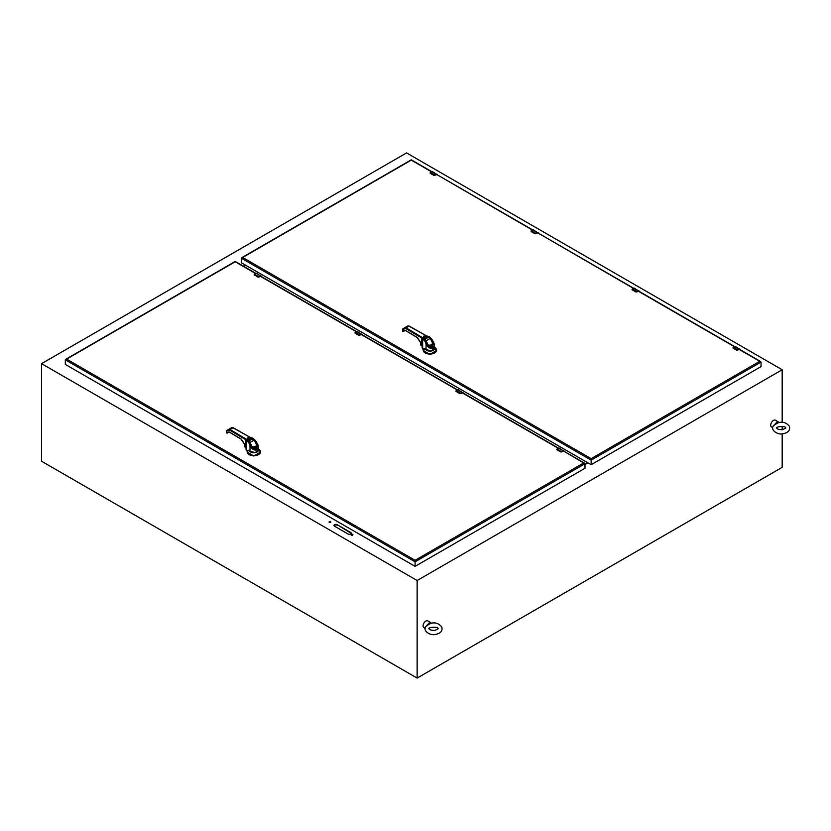 <?xml version="1.0" encoding="UTF-8"?>
<svg xmlns="http://www.w3.org/2000/svg" width="831" height="831" viewBox="0 0 831 831"><rect width="100%" height="100%" fill="white"/><g stroke="black" fill="none" stroke-linecap="round" stroke-linejoin="round"><path stroke-width="1.25" d="M587.933 462.846L584.993 464.55M245.342 265.058L243.4 266.18M774.139 425.046L776.497 423.685L774.025 425.347A3.895 2.244 120 0 1 774.139 425.046L777.546 421.431L778.865 422.325L776.497 423.685L778.969 422.491A3.895 2.244 120 0 0 778.865 422.325M778.896 422.491C783.155 421.546 786.666 422.844 789.45 426.365C790.333 430.292 788.214 432.743 783.082 433.73C778.751 435.184 770.14 430.707 773.287 425.919L774.025 425.347M777.546 421.431L775.416 420.206A3.895 2.244 120 0 0 771.106 423.301A3.895 2.244 120 0 0 771.521 426.947L772.726 427.643M426.511 625.743L428.879 624.382L426.407 626.044A3.895 2.244 120 0 1 426.511 625.743L429.928 622.128L431.237 623.021L428.879 624.382L431.351 623.188A3.895 2.244 120 0 0 431.237 623.021M431.279 623.198C435.527 622.242 439.048 623.541 441.822 627.073C442.715 630.989 440.596 633.44 435.465 634.427C431.133 635.892 422.522 631.404 425.659 626.616L426.407 626.044M429.928 622.128L427.799 620.902A3.895 2.244 120 0 0 423.488 623.998A3.895 2.244 120 0 0 423.903 627.644L425.108 628.34M431.518 171.809L411.272 160.123L241.374 258.212L242.673 257.465L591.153 458.65L591.153 460.145L241.374 258.212L241.374 262.773L591.153 464.706L761.051 366.616L761.051 362.056L591.153 460.145L591.153 464.706M591.153 458.65L759.752 361.308L761.051 362.056L739.237 349.467M737.004 350.37L733.046 348.137L733.056 347.4L736.837 350.225L737.658 350.028L737.004 350.37L739.268 349.415L739.995 349.83M632.1 289.157L632.1 289.853L636.795 291.868L632.162 289.894M636.058 292.096L638.322 291.13L639.049 291.556M632.142 289.78L632.162 289.126L632.142 289.78L635.892 291.941L638.322 290.975L639.195 291.473M535.122 233.812L531.165 231.579L531.175 230.841L534.956 233.667L535.777 233.48L535.122 233.812L537.387 232.857L538.114 233.272M434.177 175.538L430.219 173.305L430.229 172.557L434.011 175.393L434.831 175.196L434.177 175.538L436.441 174.583L437.168 174.998M436.566 350.391L429.876 354.401L423.249 350.391M423.332 349.924L422.096 347.67A2.088 1.205 180 0 1 422.106 347.535L422.096 347.67A2.088 1.205 180 0 0 422.428 348.324L422.512 348.127M423.145 348.646L422.428 348.75L422.709 347.244M423.135 349.384L423.893 349.456L423.322 349.082L423.893 349.456L424.184 348.532M423.498 348.875L423.353 349.415M422.086 345.634L421.919 345.551C420.496 343.868 420.517 343.006 421.961 342.964M420.476 342.008L420.621 344.803L422.605 345.987M422.086 345.436L421.016 343.619L422.055 343.026M426.822 336.285L429.108 336.794L432.411 340.315L434.478 345.488L433.138 348.334C430.115 348.895 427.757 347.42 426.064 343.899L424.942 341.24L422.647 338.705L422.647 348.199A7.843 4.529 0 0 0 422.47 348.054L422.553 348.116M423.727 348.895L431.206 350.952L434.478 348.418L434.478 345.499L432.525 340.191L429.284 336.732L426.968 335.994M422.73 348.272L422.086 347.358A2.088 1.205 180 0 0 422.47 348.054L422.096 344.688M428.962 337.137L430.655 337.947M430.655 338.03L432.39 340.336L430.697 337.988M432.11 340.533L432.961 341.24C437.033 346.87 430.074 350.879 427.238 344.543C429.149 347.535 431.081 348.677 433.034 347.971C434.623 346.631 434.603 344.387 432.961 341.24L432.4 340.253M424.942 341.24L425.576 340.949L424.558 339.422L424.122 340.014M426.064 349.861L426.064 343.899L426.75 343.338L425.389 340.326L423.166 338.186L424.61 339.412M423.935 348.937L425.399 349.041M403.295 331.486L405.341 330.323L417.328 337.49L421.712 344.086L421.712 338.02A7.843 4.529 180 0 1 422.647 338.705L423.166 338.186M427.238 344.543L426.729 343.359M426.833 335.953L423.53 336.202L423.093 338.113L422.086 337.386L421.712 338.02L405.725 328.463L402.62 329.554L402.734 328.899A0.519 0.519 0 0 0 402.464 329.346L402.62 331.091L402.62 329.554M409.029 326.147L406.099 327.83L404.811 327.694L407.709 326.022L409.029 326.147L425.576 335.371M429.907 337.718L426.667 336.233C423.883 335.921 422.761 336.576 423.291 338.186L425.721 340.918L427.311 344.501L431.486 347.815C430.666 348.116 429.274 347.005 427.331 344.491L426.708 343.608M404.697 328.349L404.811 327.694L402.734 328.899M405.341 330.323L402.62 331.091M425.68 340.824L428.235 345.353L433.356 344.647L432.93 342.549L430.126 338.259L428.245 337.002L427.155 338.02L426.698 336.638M424.35 336.576L426.594 336.576L426.594 337.864C424.402 338.269 423.654 337.833 424.35 336.576L424.122 336.711C423.166 338.03 423.924 338.612 426.386 338.466L425.825 338.778M428.048 337.074L424.714 339.422M424.901 338.923L425.545 340.18L425.42 338.83M429.7 337.781L428.245 337.002M428.235 345.353L433.356 344.647L430.25 338.362L427.799 337.189M432.671 341.406L431.486 347.815M425.825 340.741L425.545 340.18M402.62 330.665L402.464 330.883A0.519 0.519 0 0 0 402.723 331.33L404.926 330.281M422.086 347.358L422.096 344.927L417.172 337.511L405.403 330.468L403.897 330.946M426.386 338.466L427.155 338.02M425.721 338.851L427.82 337.635L425.077 338.83M428.464 337.074L427.83 337.459M429.617 337.812L431.798 340.637C432.951 340.814 433.107 342.808 432.276 346.662C428.505 345.416 426.843 344.273 427.311 343.234L426.989 343.38M427.311 343.234L425.877 340.876M430.167 338.435L426.21 340.72L425.825 340.004M255.688 273.357L254.4 274.095A1.662 0.956 120 0 0 254.224 274.22L254.161 274.947L258.856 277.107L254.224 274.988M258.119 277.19L260.383 276.224L261.111 276.65M254.224 274.22L254.193 274.864L257.953 277.035L260.383 276.069L261.246 276.567M359.054 335.464L355.097 333.221L355.107 332.483L358.888 335.309L359.719 335.122L359.054 335.464L361.319 334.509L362.046 334.924M456.042 390.809L456.042 391.505L460.738 393.52L456.105 391.536M460 393.738L462.265 392.783L462.992 393.198M456.074 391.422L456.105 390.767L456.074 391.422L459.834 393.593L462.265 392.616L463.127 393.125M560.946 452.022L556.988 449.779L556.999 449.041L560.769 451.867L561.6 451.68L560.946 452.022L563.2 451.056L563.927 451.482M260.508 452.033L253.819 456.053L247.191 452.033M247.274 451.565L246.028 449.322A2.088 1.205 180 0 1 246.049 449.176L246.028 449.322A2.088 1.205 180 0 0 246.371 449.976L246.495 449.768M247.077 450.288L246.371 450.402L246.641 448.896M247.077 451.036L247.825 451.098L247.264 450.724L247.825 451.098L248.116 450.173M247.441 450.527L247.285 451.067M246.028 447.275L245.862 447.203C244.439 445.509 244.449 444.647 245.893 444.616M244.407 443.661L244.563 446.455L246.547 447.639M246.028 447.078L244.958 445.271L245.986 444.668M256.374 441.947L258.42 447.14L257.08 449.976C254.057 450.547 251.7 449.062 250.006 445.551L248.885 442.892L246.589 440.347L246.589 449.851A7.843 4.529 0 0 0 246.412 449.696L246.672 449.924M247.669 450.547L255.148 452.604L258.42 450.07L258.42 447.14L256.467 441.832L253.226 438.384L249.518 437.013L254.598 439.589M246.433 449.758L246.028 449A2.088 1.205 180 0 0 246.412 449.696L246.038 446.33M252.904 438.778L254.618 439.651L256.353 441.967L254.629 439.641M254.598 439.672L256.332 441.895M248.885 442.892L249.518 442.601L248.5 441.064L248.054 441.656M250.006 451.503L250.006 445.551L250.692 444.99L249.331 441.978L247.108 439.838L248.552 441.053M247.835 450.62L249.342 450.682M227.227 433.128L229.273 431.975L241.27 439.142L245.654 445.738L245.654 439.672A7.843 4.529 180 0 1 246.589 440.347L247.108 439.838M256.353 441.967L256.904 442.881C258.545 446.039 258.566 448.283 256.976 449.613C255.024 450.329 253.091 449.187 251.18 446.195L250.671 445.011M250.775 437.594L247.472 437.854L247.025 439.755L246.028 439.038L245.654 439.672L229.668 430.115L226.551 431.206L226.666 430.541A0.519 0.519 0 0 0 226.406 430.998L226.406 432.525L226.925 432.951L226.551 431.206M232.971 427.788L230.042 429.482L228.754 429.336L231.641 427.674L232.971 427.788L249.518 437.013M253.85 439.36L250.609 437.875C247.825 437.573 246.703 438.217 247.233 439.828L249.664 442.559L250.65 445.26M256.052 442.175L256.613 443.048L255.429 449.457L251.253 446.143C253.216 448.657 254.598 449.768 255.429 449.457M251.18 446.195C254.016 452.531 260.976 448.511 256.904 442.881L256.613 443.048M228.639 430.001L228.754 429.336L226.666 430.541M229.273 431.975L226.551 432.733M249.622 442.476L252.177 446.995L257.298 446.289L256.872 444.19L254.068 439.911L252.188 438.643L251.097 439.661L250.64 438.29M248.292 438.217L250.526 438.217L250.526 439.506C248.344 439.911 247.596 439.485 248.292 438.217L248.054 438.353C247.108 439.672 247.867 440.253 250.318 440.108L249.767 440.43M251.99 438.716L248.656 441.074M253.632 439.433L252.188 438.643M252.177 446.995L257.298 446.289L254.193 440.004L251.741 438.841M249.767 442.393L248.812 440.981M226.551 432.317L226.406 432.525A0.519 0.519 0 0 0 226.666 432.972L228.868 431.923M246.028 449L246.028 446.559L241.115 439.152L229.346 432.12L227.839 432.587M250.318 440.108L251.097 439.661M249.653 440.492L251.762 439.277L248.573 440.659M252.406 438.726L251.772 439.111M253.559 439.454L255.74 442.289C256.893 442.456 257.039 444.46 256.208 448.314C252.437 447.057 250.785 445.915 251.242 444.886L250.931 445.021M251.242 444.886L249.819 442.518M249.487 441.832L249.362 440.482M254.109 440.087L250.152 442.372L249.767 441.645M255.46 273.451L235.215 261.765L65.317 359.854L66.615 359.106L415.095 560.302L415.095 561.798L65.317 359.854L65.317 364.414L415.095 566.358L584.993 468.269L584.993 463.708L415.095 561.798L415.095 566.358M415.095 560.302L583.694 462.96L584.993 463.708L563.595 451.056M352.666 534.385A0.935 0.54 180 0 1 352.001 535.309A0.935 0.54 180 0 1 351.648 534.271A0.935 0.54 180 0 1 352.666 534.385M330.655 521.681A0.935 0.54 180 0 1 329.055 522.055A0.935 0.54 180 0 1 330.655 521.681M337.178 524.683L350.682 532.474A1.87 1.08 180 0 1 351.222 533.242A1.87 1.08 180 0 1 350.08 534.24A1.87 1.08 180 0 1 348.044 534.001L334.54 526.21A1.87 1.08 180 0 1 333.989 525.452A1.87 1.08 180 0 1 335.142 524.454A1.87 1.08 180 0 1 337.178 524.683L350.682 533.045A1.87 1.08 180 0 1 351.16 533.523M41.55 363.656L417.141 580.505L782.179 369.753L406.577 152.914L41.55 363.656L41.55 461.247L417.141 678.086L782.179 467.344L782.179 433.824M417.141 580.505L417.141 678.086M782.179 369.753L782.179 422.314M782.179 426.355L782.179 429.783M351.212 535.05A0.935 0.54 180 0 1 352.801 535.05M329.201 522.335A0.935 0.54 180 0 1 330.79 522.335M334.062 525.732A1.87 1.08 180 0 1 337.178 525.244M734.344 346.641L638.291 291.182L636.795 292.013M633.399 288.357L537.782 232.846M532.453 230.083L436.836 174.572M737.72 350.339L736.817 350.339L739.268 349.249L740.13 349.747M733.077 348.054L736.837 350.225M733.046 347.431L733.108 348.168M734.573 346.537L735.3 346.434A1.33 0.769 120 0 0 734.635 346.496L733.285 347.285A1.662 0.956 120 0 0 733.108 347.4M739.268 349.249L638.582 291.037M737.658 350.028A1.662 0.956 -60 0 1 737.835 349.913L739.195 349.124A1.33 0.769 -60 0 1 739.86 349.062A1.33 0.769 -60 0 1 740.13 349.674L735.3 346.434M734.594 346.496L733.233 347.275L737.907 350.038M638.322 291.13L635.892 291.941M633.627 288.264L634.365 288.16A1.33 0.769 120 0 0 633.7 288.222L632.339 289.001A1.662 0.956 120 0 0 632.162 289.126M638.322 290.975L537.636 232.763M636.712 291.754A1.662 0.956 -60 0 1 636.899 291.629L638.25 290.85A1.33 0.769 -60 0 1 638.914 290.788A1.33 0.769 -60 0 1 639.195 291.39L639.205 291.411M633.7 288.222L632.287 289.001L636.962 291.754M531.227 231.61L534.956 233.667M532.692 229.979L533.419 229.875A1.33 0.769 120 0 0 532.754 229.938L531.404 230.727A1.662 0.956 120 0 0 531.217 230.841M535.777 233.48A1.662 0.956 -60 0 1 535.953 233.355L537.314 232.576L436.69 174.489M532.713 229.938L531.175 230.841L535.953 233.355L537.314 232.576A1.33 0.769 -60 0 1 537.979 232.503A1.33 0.769 -60 0 1 538.249 233.116L533.419 229.875M537.387 232.69L538.249 233.199M430.25 173.222L434.011 175.393M430.219 172.599L430.281 173.336M431.746 171.705L432.484 171.601A1.33 0.769 120 0 0 431.819 171.664L430.458 172.453A1.662 0.956 120 0 0 430.281 172.568M434.831 175.196A1.662 0.956 -60 0 1 435.008 175.081L436.368 174.292L411.272 159.812L241.759 257.683M431.819 171.664L430.406 172.443L435.008 175.081L436.368 174.292A1.33 0.769 -60 0 1 437.033 174.23A1.33 0.769 -60 0 1 437.314 174.832L432.484 171.601M436.441 174.417L437.314 174.915M436.244 349.02A6.669 3.843 180 0 1 436.576 350.215L436.576 350.215A6.669 3.843 180 0 1 429.907 354.068A6.669 3.843 180 0 1 423.239 350.215L423.239 350.215A6.669 3.843 180 0 1 423.311 349.654M436.576 350.557L434.561 347.379A6.586 3.802 180 0 1 431.975 353.674A6.586 3.802 180 0 1 423.384 349.508M434.478 348.106A4.612 2.659 180 0 1 431.123 351.025A4.612 2.659 180 0 1 425.669 349.498M420.621 344.803L420.642 343.515M422.013 345.935L420.901 345.291M426.604 343.38L425.607 340.939M425.939 335.558L409.288 326.116L407.709 326.022M405.725 328.463L406.099 327.83L422.086 337.386M431.964 340.336L430.385 338.227M258.856 277.107L260.311 276.266L257.953 277.035M260.383 276.069L256.415 273.243A1.33 0.769 120 0 0 255.761 273.316L254.4 274.095L259.023 276.848M258.773 276.848A1.662 0.956 -60 0 1 258.95 276.723L260.311 275.944A1.33 0.769 -60 0 1 260.976 275.871A1.33 0.769 -60 0 1 261.246 276.484L261.266 276.494M355.138 333.148L358.888 335.309M355.097 332.525L355.159 333.262M356.624 331.631L357.361 331.527A1.33 0.769 120 0 0 356.696 331.59L355.336 332.379A1.662 0.956 120 0 0 355.159 332.493M359.719 335.122A1.662 0.956 -60 0 1 359.896 335.007L361.256 334.218L260.633 276.131M356.644 331.59L355.294 332.369L359.896 335.007L361.256 334.218A1.33 0.769 -60 0 1 361.911 334.155A1.33 0.769 -60 0 1 362.191 334.758L357.361 331.527M361.319 334.342L362.191 334.841M460.738 393.665L462.244 392.824L459.834 393.593M457.569 389.905L458.307 389.801A1.33 0.769 120 0 0 457.642 389.864L456.281 390.653A1.662 0.956 120 0 0 456.105 390.767M462.265 392.616L361.578 334.415M460.654 393.395A1.662 0.956 -60 0 1 460.831 393.281L462.192 392.502A1.33 0.769 -60 0 1 462.857 392.429A1.33 0.769 -60 0 1 463.127 393.042L463.127 393.042M457.642 389.864L456.229 390.643L460.904 393.406M557.019 449.696L560.769 451.867M556.791 449.478L557.217 448.927A1.662 0.956 120 0 0 557.04 449.052M558.505 448.189L559.242 448.075A1.33 0.769 120 0 0 558.577 448.148L557.217 448.927L561.683 451.939M561.849 451.68L563.138 450.776L462.514 392.689M561.6 451.68A1.662 0.956 -60 0 1 561.777 451.555L563.138 450.776A1.33 0.769 -60 0 1 563.802 450.714A1.33 0.769 -60 0 1 564.072 451.316L559.242 448.075M563.2 450.901L564.072 451.399M556.988 449.083L558.525 448.138M260.186 450.672A6.669 3.843 180 0 1 260.508 451.867L260.508 451.867A6.669 3.843 180 0 1 253.85 455.71A6.669 3.843 180 0 1 247.181 451.867L247.181 451.867A6.669 3.843 180 0 1 247.254 451.306M260.508 452.199L258.503 449.02A6.586 3.802 180 0 1 255.917 455.326A6.586 3.802 180 0 1 247.326 451.16M258.42 449.758A4.612 2.659 180 0 1 255.065 452.666A4.612 2.659 180 0 1 249.601 451.15M244.563 446.455L244.584 445.156M245.955 447.577L244.833 446.933M250.547 445.021L249.549 442.591M249.882 437.21L233.22 427.757L231.641 427.674M229.668 430.115L230.042 429.482L246.028 439.038M255.906 441.988L254.328 439.879M558.276 448.283L462.233 392.834M457.341 390.009L361.288 334.561M356.395 331.725L260.352 276.276M350.682 533.045L350.682 532.474M782.522 429.741C778.855 429.648 776.923 429.097 776.736 428.069C774.347 427.009 785.929 425.275 785.783 428.069L782.522 429.741M434.904 630.438C431.227 630.355 429.305 629.794 429.108 628.766C426.729 627.717 438.301 625.972 438.155 628.766L434.904 630.438M760.666 361.527L739.517 349.321M634.365 288.16L639.226 291.432M423.239 350.557L423.322 349.612M420.424 341.915L420.922 345.353L422.761 346.049M423.166 348.698L425.275 349.103M256.415 273.243L261.277 276.526M458.307 389.801L463.158 393.084M247.181 452.199L247.254 451.254M244.356 443.567L244.522 446.403L246.703 447.691M247.108 450.35L249.217 450.745M584.608 463.179L563.46 450.963M255.719 273.295L235.215 261.453L65.701 359.324"/></g></svg>

